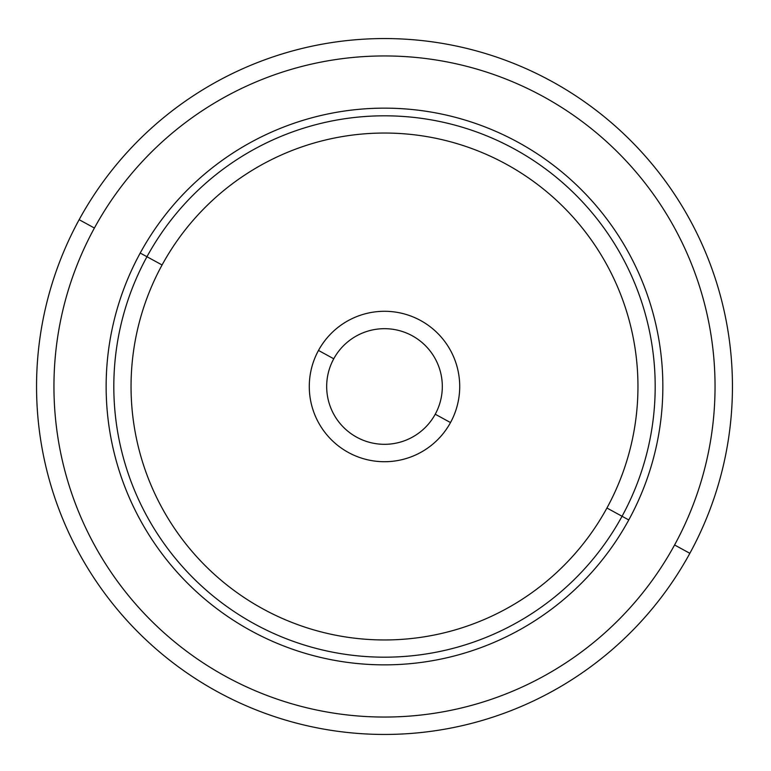 <?xml version="1.0" encoding="UTF-8"?>
<svg xmlns="http://www.w3.org/2000/svg" width="771" height="771" viewBox="0 0 771 771"><rect width="100%" height="100%" fill="white"/><g stroke="black" fill="none" stroke-linecap="round" stroke-linejoin="round"><path stroke-width="1.16" d="M79.143 219.687A347.952 347.952 0 0 0 217.682 691.857A347.952 347.952 0 0 0 689.852 553.318A347.952 347.952 0 0 0 551.313 81.148A347.952 347.952 0 0 0 79.143 219.687L94.409 228.023A330.557 330.557 0 0 0 226.028 676.591A330.557 330.557 0 0 0 674.586 544.972L689.852 553.318A347.952 347.952 0 0 1 217.682 691.857A347.952 347.952 0 0 1 79.143 219.687A347.952 347.952 0 0 1 551.313 81.148A347.952 347.952 0 0 1 689.852 553.318L674.586 544.972A330.557 330.557 0 0 0 542.977 96.414A330.557 330.557 0 0 0 94.409 228.023L79.143 219.687M674.586 544.972A330.557 330.557 0 0 1 226.028 676.591A330.557 330.557 0 0 1 94.409 228.023A330.557 330.557 0 0 1 542.977 96.414A330.557 330.557 0 0 1 674.586 544.972M628.779 519.953A278.36 278.36 0 0 0 517.948 142.221A278.36 278.36 0 0 0 140.216 253.052A278.36 278.36 0 0 0 251.047 630.784A278.36 278.36 0 0 0 628.779 519.953L622.052 516.271A270.688 270.688 0 0 0 514.276 148.948A270.688 270.688 0 0 0 146.953 256.724L140.216 253.052A278.36 278.36 0 0 1 517.948 142.221A278.36 278.36 0 0 1 628.779 519.953A278.36 278.36 0 0 1 251.047 630.784A278.36 278.36 0 0 1 140.216 253.052L146.953 256.724A270.688 270.688 0 0 0 254.729 624.047A270.688 270.688 0 0 0 622.052 516.271L628.779 519.953M146.953 256.724A270.688 270.688 0 0 1 514.276 148.948A270.688 270.688 0 0 1 622.052 516.271L606.931 508.012A253.457 253.457 0 0 0 506.017 164.069A253.457 253.457 0 0 0 162.074 264.983L146.953 256.724L162.074 264.983A253.457 253.457 0 0 0 262.988 608.926A253.457 253.457 0 0 0 606.931 508.012L622.052 516.271A270.688 270.688 0 0 1 254.729 624.047A270.688 270.688 0 0 1 146.953 256.724M606.931 508.012A253.457 253.457 0 0 1 262.988 608.926A253.457 253.457 0 0 1 162.074 264.983A253.457 253.457 0 0 1 506.017 164.069A253.457 253.457 0 0 1 606.931 508.012M318.49 350.439A75.221 75.221 0 0 0 348.434 452.51A75.221 75.221 0 0 0 450.505 422.566A75.221 75.221 0 0 0 420.561 320.495A75.221 75.221 0 0 0 318.49 350.439L333.756 358.775A57.825 57.825 0 0 0 356.78 437.244A57.825 57.825 0 0 0 435.239 414.22L450.505 422.566A75.221 75.221 0 0 1 348.434 452.51A75.221 75.221 0 0 1 318.49 350.439A75.221 75.221 0 0 1 420.561 320.495A75.221 75.221 0 0 1 450.505 422.566L435.239 414.22A57.825 57.825 0 0 0 412.225 335.761A57.825 57.825 0 0 0 333.756 358.775L318.49 350.439M435.239 414.22A57.825 57.825 0 0 1 356.78 437.244A57.825 57.825 0 0 1 333.756 358.775A57.825 57.825 0 0 1 412.225 335.761A57.825 57.825 0 0 1 435.239 414.22"/></g></svg>
